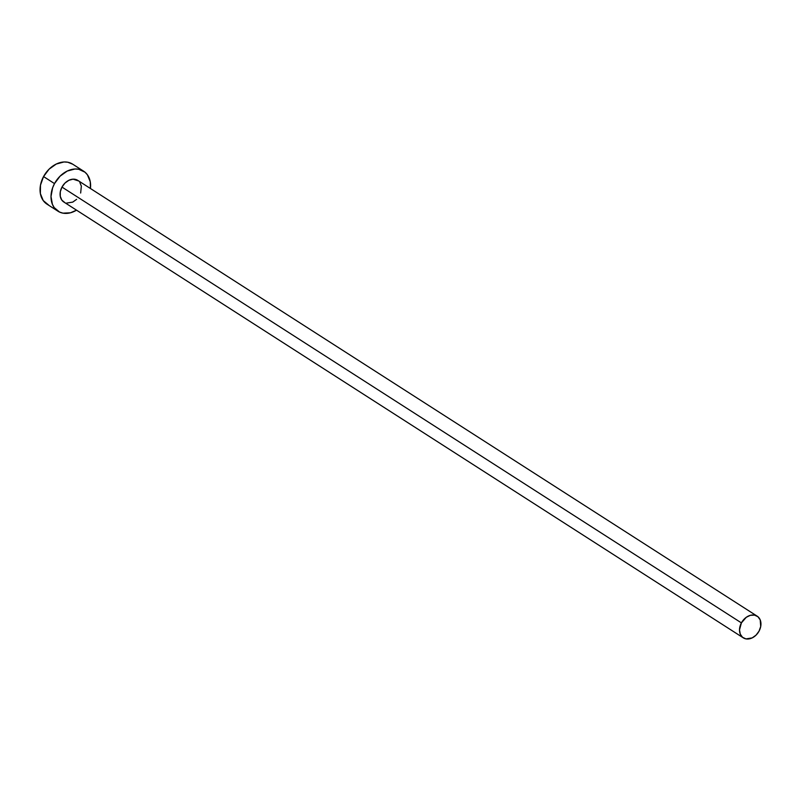 <?xml version="1.0" encoding="UTF-8"?>
<svg xmlns="http://www.w3.org/2000/svg" width="801" height="801" viewBox="0 0 801 801"><rect width="100%" height="100%" fill="white"/><g stroke="black" fill="none" stroke-linecap="round" stroke-linejoin="round"><path stroke-width="1.2" d="M757.175 616.169L77.757 180.365A12.876 9.702 122.7 0 0 61.977 187.084L741.406 622.888A12.876 9.702 -57.3 0 1 757.175 616.169A12.876 9.702 -57.3 0 1 759.058 631.118A12.876 9.702 -57.3 0 1 743.278 637.836A12.876 9.702 -57.3 0 1 741.406 622.888L61.977 187.084L64.981 183.069L68.866 180.295L73.051 179.174L78.498 180.916M83.634 171.194L72.671 164.165A23.77 17.912 122.7 0 0 43.554 176.57L54.508 183.599A23.77 17.912 -57.3 0 1 83.634 171.194A23.77 17.912 -57.3 0 1 90.423 188.495L90.273 181.807L87.419 174.818L85.006 172.205L78.648 169.241L74.954 169.001L67.234 171.064L60.055 176.19L54.508 183.599L43.554 176.57A23.77 17.912 122.7 0 0 47.009 204.175L57.972 211.204A23.77 17.912 -57.3 0 1 54.508 183.599L52.626 187.824L51.004 196.485L52.405 204.335L54.178 207.579L59.564 212.075L62.959 213.156L70.508 212.786L76.526 210.162A23.77 17.912 -57.3 0 1 57.972 211.204M76.626 199.329L72.741 202.112L66.553 203.094M64.711 202.513L61.797 200.07L60.255 196.285L60.315 191.729L61.977 187.084A12.876 9.702 122.7 0 0 63.85 202.032L743.278 637.836M79.81 182.328L81.352 186.112L80.651 193.031M72.751 164.215L67.695 162.213L63.99 161.972L56.27 164.035L49.091 169.161L43.554 176.57L40.491 185.141L40.37 193.562L43.224 200.55L48.601 205.046M741.406 622.888L739.503 629.866L740.264 634.122L742.537 637.296L745.981 638.898L752.159 637.906L756.054 635.133L759.058 631.118L760.71 626.472L760.199 619.884L757.926 616.71L754.482 615.108L750.387 615.308L746.272 617.301L741.406 622.888"/></g></svg>
